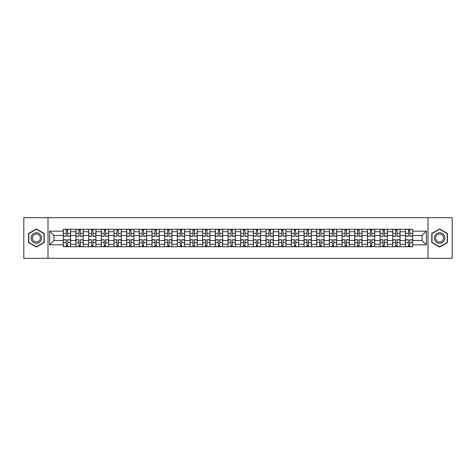 <?xml version="1.0" encoding="UTF-8"?>
<svg xmlns="http://www.w3.org/2000/svg" width="476" height="476" viewBox="0 0 476 476"><rect width="100%" height="100%" fill="white"/><g stroke="black" fill="none" stroke-linecap="round" stroke-linejoin="round"><path stroke-width="0.71" d="M427.995 258.307L452.2 258.307L452.2 217.693L23.8 217.693L23.8 258.307L427.995 258.307L427.995 217.693M75.952 246.735L75.952 231.747L70.585 231.747L70.585 246.735M70.585 231.747L70.585 229.265M75.952 231.747L75.952 229.265M83.258 229.265L83.258 246.735M88.619 246.735L88.619 229.265M95.932 229.265L95.932 246.735M101.293 246.735L101.293 229.265M108.605 229.265L108.605 246.735M113.966 246.735L113.966 229.265M121.273 229.265L121.273 246.735M126.634 246.735L126.634 229.265M133.946 229.265L133.946 246.735M139.307 246.735L139.307 229.265M146.62 229.265L146.62 246.735M151.981 246.735L151.981 229.265M159.287 229.265L159.287 246.735M164.648 246.735L164.648 229.265M171.961 229.265L171.961 246.735M177.322 246.735L177.322 229.265M184.634 229.265L184.634 246.735M189.995 246.735L189.995 229.265M197.302 229.265L197.302 246.735M202.663 246.735L202.663 229.265M209.975 229.265L209.975 246.735M215.336 246.735L215.336 229.265M222.649 229.265L222.649 246.735M228.01 246.735L228.01 229.265M235.317 229.265L235.317 246.735M240.683 246.735L240.683 229.265M247.99 229.265L247.99 246.735M253.351 246.735L253.351 229.265M260.664 229.265L260.664 246.735M266.024 246.735L266.024 229.265M273.337 229.265L273.337 246.735M278.698 246.735L278.698 229.265M286.005 229.265L286.005 246.735M291.366 246.735L291.366 229.265M298.678 229.265L298.678 246.735M304.039 246.735L304.039 229.265M311.352 229.265L311.352 246.735M316.713 246.735L316.713 229.265M324.019 229.265L324.019 246.735M329.38 246.735L329.38 229.265M336.693 229.265L336.693 246.735M342.054 246.735L342.054 229.265M349.366 229.265L349.366 246.735M354.727 246.735L354.727 229.265M362.034 229.265L362.034 246.735M367.395 246.735L367.395 229.265M374.707 229.265L374.707 246.735M380.068 246.735L380.068 229.265M387.381 229.265L387.381 246.735M392.742 246.735L392.742 229.265M400.048 229.265L400.048 246.735M405.415 246.735L405.415 229.265M405.415 240.517L400.048 240.517M392.742 240.517L387.381 240.517M380.068 240.517L374.707 240.517M367.395 240.517L362.034 240.517M354.727 240.517L349.366 240.517M342.054 240.517L336.693 240.517M329.38 240.517L324.019 240.517M316.713 240.517L311.352 240.517M304.039 240.517L298.678 240.517M291.366 240.517L286.005 240.517M278.698 240.517L273.337 240.517M266.024 240.517L260.664 240.517M253.351 240.517L247.99 240.517M240.683 240.517L235.317 240.517M228.01 240.517L222.649 240.517M215.336 240.517L209.975 240.517M202.663 240.517L197.302 240.517M189.995 240.517L184.634 240.517M177.322 240.517L171.961 240.517M164.648 240.517L159.287 240.517M151.981 240.517L146.62 240.517M139.307 240.517L133.946 240.517M126.634 240.517L121.273 240.517M113.966 240.517L108.605 240.517M101.293 240.517L95.932 240.517M88.619 240.517L83.258 240.517M75.952 240.517L70.585 240.517M405.415 235.483L400.048 235.483M392.742 235.483L387.381 235.483M380.068 235.483L374.707 235.483M367.395 235.483L362.034 235.483M354.727 235.483L349.366 235.483M342.054 235.483L336.693 235.483M329.38 235.483L324.019 235.483M316.713 235.483L311.352 235.483M304.039 235.483L298.678 235.483M291.366 235.483L286.005 235.483M278.698 235.483L273.337 235.483M266.024 235.483L260.664 235.483M253.351 235.483L247.99 235.483M240.683 235.483L235.317 235.483M228.01 235.483L222.649 235.483M215.336 235.483L209.975 235.483M202.663 235.483L197.302 235.483M189.995 235.483L184.634 235.483M177.322 235.483L171.961 235.483M164.648 235.483L159.287 235.483M151.981 235.483L146.62 235.483M139.307 235.483L133.946 235.483M126.634 235.483L121.273 235.483M113.966 235.483L108.605 235.483M101.293 235.483L95.932 235.483M88.619 235.483L83.258 235.483M75.952 235.483L70.585 235.483M53.937 240.517L63.278 240.517L63.278 235.483L53.937 235.483L53.937 240.517L49.629 244.825L49.629 231.175L63.278 231.175L63.278 235.483M412.722 235.483L412.722 240.517L422.063 240.517L422.063 235.483L412.722 235.483L412.722 229.265L63.278 229.265L63.278 231.175M412.722 231.175L426.371 231.175L426.371 244.825L412.722 244.825L412.722 240.517M63.278 240.517L63.278 246.735L412.722 246.735L412.722 244.825M63.278 244.825L49.629 244.825M48.005 258.307L48.005 217.693M44.226 233.472L36.39 228.95L28.554 233.472L28.554 242.528L36.39 247.05L44.226 242.528L44.226 233.472M447.446 233.472L439.61 228.95L431.774 233.472L431.774 242.528L439.61 247.05L447.446 242.528L447.446 233.472M67.622 245.515L66.241 245.515M66.241 230.485L67.622 230.485M80.295 245.515L78.915 245.515M78.915 230.485L80.295 230.485M92.969 245.515L91.582 245.515M91.582 230.485L92.969 230.485M105.636 245.515L104.256 245.515M104.256 230.485L105.636 230.485M118.31 245.515L116.929 245.515M116.929 230.485L118.31 230.485M130.983 245.515L129.603 245.515M129.603 230.485L130.983 230.485M143.651 245.515L142.27 245.515M142.27 230.485L143.651 230.485M156.324 245.515L154.944 245.515M154.944 230.485L156.324 230.485M168.998 245.515L167.617 245.515M167.617 230.485L168.998 230.485M181.665 245.515L180.285 245.515M180.285 230.485L181.665 230.485M194.339 245.515L192.958 245.515M192.958 230.485L194.339 230.485M207.012 245.515L205.632 245.515M205.632 230.485L207.012 230.485M219.686 245.515L218.3 245.515M218.3 230.485L219.686 230.485M232.353 245.515L230.973 245.515M230.973 230.485L232.353 230.485M245.027 245.515L243.647 245.515M243.647 230.485L245.027 230.485M257.7 245.515L256.314 245.515M256.314 230.485L257.7 230.485M270.368 245.515L268.988 245.515M268.988 230.485L270.368 230.485M283.041 245.515L281.661 245.515M281.661 230.485L283.041 230.485M295.715 245.515L294.335 245.515M294.335 230.485L295.715 230.485M308.383 245.515L307.002 245.515M307.002 230.485L308.383 230.485M321.056 245.515L319.676 245.515M319.676 230.485L321.056 230.485M333.73 245.515L332.349 245.515M332.349 230.485L333.73 230.485M346.397 245.515L345.017 245.515M345.017 230.485L346.397 230.485M359.071 245.515L357.69 245.515M357.69 230.485L359.071 230.485M371.744 245.515L370.364 245.515M370.364 230.485L371.744 230.485M384.418 245.515L383.031 245.515M383.031 230.485L384.418 230.485M397.085 245.515L395.705 245.515M395.705 230.485L397.085 230.485M409.759 245.515L408.378 245.515M408.378 230.485L409.759 230.485M49.629 231.175L53.937 235.483M422.063 240.517L426.371 244.825M422.063 235.483L426.371 231.175M67.622 236.251L67.622 229.349L70.549 229.349L70.549 236.251L67.622 236.251M66.241 230.408L67.622 230.408M67.622 229.349L63.32 229.349L63.32 236.251L66.241 236.251L66.241 229.349L65.063 229.349M66.241 239.749L66.241 246.651L63.32 246.651L63.32 239.749L66.241 239.749M67.622 245.592L66.241 245.592M66.241 246.651L70.549 246.651L70.549 239.749L67.622 239.749L67.622 246.651L68.8 246.651M80.295 236.251L80.295 229.349L83.217 229.349L83.217 236.251L80.295 236.251M78.915 230.408L80.295 230.408M80.295 229.349L75.987 229.349L75.987 236.251L78.915 236.251L78.915 229.349L77.737 229.349M92.969 236.251L92.969 229.349L95.89 229.349L95.89 236.251L92.969 236.251M91.582 230.408L92.969 230.408M92.969 229.349L88.661 229.349L88.661 236.251L91.582 236.251L91.582 229.349L90.41 229.349M31.821 240.642A5.278 5.278 0 0 0 39.032 242.57A5.278 5.278 0 0 0 40.966 235.358A5.278 5.278 0 0 0 33.748 233.43A5.278 5.278 0 0 0 31.821 240.642M32.927 239.999A3.998 3.998 0 0 0 38.389 241.463A3.998 3.998 0 0 0 39.853 236.001A3.998 3.998 0 0 0 34.391 234.537A3.998 3.998 0 0 0 32.927 239.999M36.39 229.23L43.982 233.615L43.982 242.385L36.39 246.77L28.798 242.385L28.798 233.615L36.39 229.23M435.034 240.642A5.278 5.278 0 0 0 442.252 242.57A5.278 5.278 0 0 0 444.179 235.358A5.278 5.278 0 0 0 436.968 233.43A5.278 5.278 0 0 0 435.034 240.642M436.147 239.999A3.998 3.998 0 0 0 441.609 241.463A3.998 3.998 0 0 0 443.073 236.001A3.998 3.998 0 0 0 437.611 234.537A3.998 3.998 0 0 0 436.147 239.999M439.61 229.23L447.202 233.615L447.202 242.385L439.61 246.77L432.018 242.385L432.018 233.615L439.61 229.23M78.915 239.749L78.915 246.651L75.987 246.651L75.987 239.749L78.915 239.749M80.295 245.592L78.915 245.592M78.915 246.651L83.217 246.651L83.217 239.749L80.295 239.749L80.295 246.651L81.473 246.651M91.582 239.749L91.582 246.651L88.661 246.651L88.661 239.749L91.582 239.749M92.969 245.592L91.582 245.592M91.582 246.651L95.89 246.651L95.89 239.749L92.969 239.749L92.969 246.651L94.147 246.651M105.636 236.251L105.636 229.349L108.564 229.349L108.564 236.251L105.636 236.251M104.256 230.408L105.636 230.408M105.636 229.349L101.334 229.349L101.334 236.251L104.256 236.251L104.256 229.349L103.078 229.349M118.31 236.251L118.31 229.349L121.231 229.349L121.231 236.251L118.31 236.251M116.929 230.408L118.31 230.408M118.31 229.349L114.002 229.349L114.002 236.251L116.929 236.251L116.929 229.349L115.751 229.349M130.983 236.251L130.983 229.349L133.905 229.349L133.905 236.251L130.983 236.251M129.603 230.408L130.983 230.408M130.983 229.349L126.675 229.349L126.675 236.251L129.603 236.251L129.603 229.349L128.425 229.349M104.256 239.749L104.256 246.651L101.334 246.651L101.334 239.749L104.256 239.749M105.636 245.592L104.256 245.592M104.256 246.651L108.564 246.651L108.564 239.749L105.636 239.749L105.636 246.651L106.814 246.651M116.929 239.749L116.929 246.651L114.002 246.651L114.002 239.749L116.929 239.749M118.31 245.592L116.929 245.592M116.929 246.651L121.231 246.651L121.231 239.749L118.31 239.749L118.31 246.651L119.488 246.651M129.603 239.749L129.603 246.651L126.675 246.651L126.675 239.749L129.603 239.749M130.983 245.592L129.603 245.592M129.603 246.651L133.905 246.651L133.905 239.749L130.983 239.749L130.983 246.651L132.161 246.651M142.27 239.749L142.27 246.651L139.349 246.651L139.349 239.749L142.27 239.749M143.651 245.592L142.27 245.592M142.27 246.651L146.578 246.651L146.578 239.749L143.651 239.749L143.651 246.651L144.829 246.651M154.944 239.749L154.944 246.651L152.017 246.651L152.017 239.749L154.944 239.749M156.324 245.592L154.944 245.592M154.944 246.651L159.252 246.651L159.252 239.749L156.324 239.749L156.324 246.651L157.502 246.651M167.617 239.749L167.617 246.651L164.69 246.651L164.69 239.749L167.617 239.749M168.998 245.592L167.617 245.592M167.617 246.651L171.919 246.651L171.919 239.749L168.998 239.749L168.998 246.651L170.176 246.651M180.285 239.749L180.285 246.651L177.364 246.651L177.364 239.749L180.285 239.749M181.665 245.592L180.285 245.592M180.285 246.651L184.593 246.651L184.593 239.749L181.665 239.749L181.665 246.651L182.844 246.651M192.958 239.749L192.958 246.651L190.037 246.651L190.037 239.749L192.958 239.749M194.339 245.592L192.958 245.592M192.958 246.651L197.266 246.651L197.266 239.749L194.339 239.749L194.339 246.651L195.517 246.651M205.632 239.749L205.632 246.651L202.705 246.651L202.705 239.749L205.632 239.749M207.012 245.592L205.632 245.592M205.632 246.651L209.934 246.651L209.934 239.749L207.012 239.749L207.012 246.651L208.19 246.651M218.3 239.749L218.3 246.651L215.378 246.651L215.378 239.749L218.3 239.749M219.686 245.592L218.3 245.592M218.3 246.651L222.607 246.651L222.607 239.749L219.686 239.749L219.686 246.651L220.858 246.651M230.973 239.749L230.973 246.651L228.052 246.651L228.052 239.749L230.973 239.749M232.353 245.592L230.973 245.592M230.973 246.651L235.281 246.651L235.281 239.749L232.353 239.749L232.353 246.651L233.532 246.651M243.647 239.749L243.647 246.651L240.719 246.651L240.719 239.749L243.647 239.749M245.027 245.592L243.647 245.592M243.647 246.651L247.948 246.651L247.948 239.749L245.027 239.749L245.027 246.651L246.205 246.651M256.314 239.749L256.314 246.651L253.393 246.651L253.393 239.749L256.314 239.749M257.7 245.592L256.314 245.592M256.314 246.651L260.622 246.651L260.622 239.749L257.7 239.749L257.7 246.651L258.879 246.651M268.988 239.749L268.988 246.651L266.066 246.651L266.066 239.749L268.988 239.749M270.368 245.592L268.988 245.592M268.988 246.651L273.295 246.651L273.295 239.749L270.368 239.749L270.368 246.651L271.546 246.651M281.661 239.749L281.661 246.651L278.734 246.651L278.734 239.749L281.661 239.749M283.041 245.592L281.661 245.592M281.661 246.651L285.963 246.651L285.963 239.749L283.041 239.749L283.041 246.651L284.22 246.651M294.335 239.749L294.335 246.651L291.407 246.651L291.407 239.749L294.335 239.749M295.715 245.592L294.335 245.592M294.335 246.651L298.636 246.651L298.636 239.749L295.715 239.749L295.715 246.651L296.893 246.651M307.002 239.749L307.002 246.651L304.081 246.651L304.081 239.749L307.002 239.749M308.383 245.592L307.002 245.592M307.002 246.651L311.31 246.651L311.31 239.749L308.383 239.749L308.383 246.651L309.561 246.651M319.676 239.749L319.676 246.651L316.748 246.651L316.748 239.749L319.676 239.749M321.056 245.592L319.676 245.592M319.676 246.651L323.983 246.651L323.983 239.749L321.056 239.749L321.056 246.651L322.234 246.651M332.349 239.749L332.349 246.651L329.422 246.651L329.422 239.749L332.349 239.749M333.73 245.592L332.349 245.592M332.349 246.651L336.651 246.651L336.651 239.749L333.73 239.749L333.73 246.651L334.908 246.651M143.651 236.251L143.651 229.349L146.578 229.349L146.578 236.251L143.651 236.251M142.27 230.408L143.651 230.408M143.651 229.349L139.349 229.349L139.349 236.251L142.27 236.251L142.27 229.349L141.092 229.349M156.324 236.251L156.324 229.349L159.252 229.349L159.252 236.251L156.324 236.251M154.944 230.408L156.324 230.408M156.324 229.349L152.017 229.349L152.017 236.251L154.944 236.251L154.944 229.349L153.766 229.349M168.998 236.251L168.998 229.349L171.919 229.349L171.919 236.251L168.998 236.251M167.617 230.408L168.998 230.408M168.998 229.349L164.69 229.349L164.69 236.251L167.617 236.251L167.617 229.349L166.439 229.349M181.665 236.251L181.665 229.349L184.593 229.349L184.593 236.251L181.665 236.251M180.285 230.408L181.665 230.408M181.665 229.349L177.364 229.349L177.364 236.251L180.285 236.251L180.285 229.349L179.107 229.349M194.339 236.251L194.339 229.349L197.266 229.349L197.266 236.251L194.339 236.251M192.958 230.408L194.339 230.408M194.339 229.349L190.037 229.349L190.037 236.251L192.958 236.251L192.958 229.349L191.78 229.349M207.012 236.251L207.012 229.349L209.934 229.349L209.934 236.251L207.012 236.251M205.632 230.408L207.012 230.408M207.012 229.349L202.705 229.349L202.705 236.251L205.632 236.251L205.632 229.349L204.454 229.349M219.686 236.251L219.686 229.349L222.607 229.349L222.607 236.251L219.686 236.251M218.3 230.408L219.686 230.408M219.686 229.349L215.378 229.349L215.378 236.251L218.3 236.251L218.3 229.349L217.121 229.349M232.353 236.251L232.353 229.349L235.281 229.349L235.281 236.251L232.353 236.251M230.973 230.408L232.353 230.408M232.353 229.349L228.052 229.349L228.052 236.251L230.973 236.251L230.973 229.349L229.795 229.349M245.027 236.251L245.027 229.349L247.948 229.349L247.948 236.251L245.027 236.251M243.647 230.408L245.027 230.408M245.027 229.349L240.719 229.349L240.719 236.251L243.647 236.251L243.647 229.349L242.468 229.349M257.7 236.251L257.7 229.349L260.622 229.349L260.622 236.251L257.7 236.251M256.314 230.408L257.7 230.408M257.7 229.349L253.393 229.349L253.393 236.251L256.314 236.251L256.314 229.349L255.142 229.349M270.368 236.251L270.368 229.349L273.295 229.349L273.295 236.251L270.368 236.251M268.988 230.408L270.368 230.408M270.368 229.349L266.066 229.349L266.066 236.251L268.988 236.251L268.988 229.349L267.81 229.349M283.041 236.251L283.041 229.349L285.963 229.349L285.963 236.251L283.041 236.251M281.661 230.408L283.041 230.408M283.041 229.349L278.734 229.349L278.734 236.251L281.661 236.251L281.661 229.349L280.483 229.349M295.715 236.251L295.715 229.349L298.636 229.349L298.636 236.251L295.715 236.251M294.335 230.408L295.715 230.408M295.715 229.349L291.407 229.349L291.407 236.251L294.335 236.251L294.335 229.349L293.156 229.349M308.383 236.251L308.383 229.349L311.31 229.349L311.31 236.251L308.383 236.251M307.002 230.408L308.383 230.408M308.383 229.349L304.081 229.349L304.081 236.251L307.002 236.251L307.002 229.349L305.824 229.349M321.056 236.251L321.056 229.349L323.983 229.349L323.983 236.251L321.056 236.251M319.676 230.408L321.056 230.408M321.056 229.349L316.748 229.349L316.748 236.251L319.676 236.251L319.676 229.349L318.498 229.349M333.73 236.251L333.73 229.349L336.651 229.349L336.651 236.251L333.73 236.251M332.349 230.408L333.73 230.408M333.73 229.349L329.422 229.349L329.422 236.251L332.349 236.251L332.349 229.349L331.171 229.349M346.397 236.251L346.397 229.349L349.325 229.349L349.325 236.251L346.397 236.251M345.017 230.408L346.397 230.408M346.397 229.349L342.095 229.349L342.095 236.251L345.017 236.251L345.017 229.349L343.839 229.349M359.071 236.251L359.071 229.349L361.998 229.349L361.998 236.251L359.071 236.251M357.69 230.408L359.071 230.408M359.071 229.349L354.769 229.349L354.769 236.251L357.69 236.251L357.69 229.349L356.512 229.349M371.744 236.251L371.744 229.349L374.666 229.349L374.666 236.251L371.744 236.251M370.364 230.408L371.744 230.408M371.744 229.349L367.436 229.349L367.436 236.251L370.364 236.251L370.364 229.349L369.186 229.349M384.418 236.251L384.418 229.349L387.339 229.349L387.339 236.251L384.418 236.251M383.031 230.408L384.418 230.408M384.418 229.349L380.11 229.349L380.11 236.251L383.031 236.251L383.031 229.349L381.853 229.349M345.017 239.749L345.017 246.651L342.095 246.651L342.095 239.749L345.017 239.749M346.397 245.592L345.017 245.592M345.017 246.651L349.325 246.651L349.325 239.749L346.397 239.749L346.397 246.651L347.575 246.651M357.69 239.749L357.69 246.651L354.769 246.651L354.769 239.749L357.69 239.749M359.071 245.592L357.69 245.592M357.69 246.651L361.998 246.651L361.998 239.749L359.071 239.749L359.071 246.651L360.249 246.651M370.364 239.749L370.364 246.651L367.436 246.651L367.436 239.749L370.364 239.749M371.744 245.592L370.364 245.592M370.364 246.651L374.666 246.651L374.666 239.749L371.744 239.749L371.744 246.651L372.922 246.651M383.031 239.749L383.031 246.651L380.11 246.651L380.11 239.749L383.031 239.749M384.418 245.592L383.031 245.592M383.031 246.651L387.339 246.651L387.339 239.749L384.418 239.749L384.418 246.651L385.59 246.651M397.085 236.251L397.085 229.349L400.013 229.349L400.013 236.251L397.085 236.251M395.705 230.408L397.085 230.408M397.085 229.349L392.783 229.349L392.783 236.251L395.705 236.251L395.705 229.349L394.527 229.349M395.705 239.749L395.705 246.651L392.783 246.651L392.783 239.749L395.705 239.749M397.085 245.592L395.705 245.592M395.705 246.651L400.013 246.651L400.013 239.749L397.085 239.749L397.085 246.651L398.263 246.651M409.759 236.251L409.759 229.349L412.68 229.349L412.68 236.251L409.759 236.251M408.378 230.408L409.759 230.408M409.759 229.349L405.451 229.349L405.451 236.251L408.378 236.251L408.378 229.349L407.2 229.349M408.378 239.749L408.378 246.651L405.451 246.651L405.451 239.749L408.378 239.749M409.759 245.592L408.378 245.592M408.378 246.651L412.68 246.651L412.68 239.749L409.759 239.749L409.759 246.651L410.937 246.651M392.742 231.747L387.381 231.747M380.068 231.747L374.707 231.747M367.395 231.747L362.034 231.747M354.727 231.747L349.366 231.747M342.054 231.747L336.693 231.747M329.38 231.747L324.019 231.747M316.713 231.747L311.352 231.747M304.039 231.747L298.678 231.747M291.366 231.747L286.005 231.747M278.698 231.747L273.337 231.747M266.024 231.747L260.664 231.747M253.351 231.747L247.99 231.747M240.683 231.747L235.317 231.747M228.01 231.747L222.649 231.747M215.336 231.747L209.975 231.747M202.663 231.747L197.302 231.747M189.995 231.747L184.634 231.747M177.322 231.747L171.961 231.747M164.648 231.747L159.287 231.747M151.981 231.747L146.62 231.747M139.307 231.747L133.946 231.747M126.634 231.747L121.273 231.747M113.966 231.747L108.605 231.747M101.293 231.747L95.932 231.747M88.619 231.747L83.258 231.747M405.415 231.747L400.048 231.747M392.742 244.253L387.381 244.253M380.068 244.253L374.707 244.253M367.395 244.253L362.034 244.253M354.727 244.253L349.366 244.253M342.054 244.253L336.693 244.253M329.38 244.253L324.019 244.253M316.713 244.253L311.352 244.253M304.039 244.253L298.678 244.253M291.366 244.253L286.005 244.253M278.698 244.253L273.337 244.253M266.024 244.253L260.664 244.253M253.351 244.253L247.99 244.253M240.683 244.253L235.317 244.253M228.01 244.253L222.649 244.253M215.336 244.253L209.975 244.253M202.663 244.253L197.302 244.253M189.995 244.253L184.634 244.253M177.322 244.253L171.961 244.253M164.648 244.253L159.287 244.253M151.981 244.253L146.62 244.253M139.307 244.253L133.946 244.253M126.634 244.253L121.273 244.253M113.966 244.253L108.605 244.253M101.293 244.253L95.932 244.253M88.619 244.253L83.258 244.253M75.952 244.253L70.585 244.253M405.415 244.253L400.048 244.253M67.622 236.084L70.549 236.084M67.622 233.341L70.549 233.341M63.32 236.084L66.241 236.084M63.32 233.341L66.241 233.341M66.241 239.916L63.32 239.916M66.241 242.659L63.32 242.659M70.549 239.916L67.622 239.916M70.549 242.659L67.622 242.659M80.295 236.084L83.217 236.084M80.295 233.341L83.217 233.341M75.987 236.084L78.915 236.084M75.987 233.341L78.915 233.341M92.969 236.084L95.89 236.084M92.969 233.341L95.89 233.341M88.661 236.084L91.582 236.084M88.661 233.341L91.582 233.341M78.915 239.916L75.987 239.916M78.915 242.659L75.987 242.659M83.217 239.916L80.295 239.916M83.217 242.659L80.295 242.659M91.582 239.916L88.661 239.916M91.582 242.659L88.661 242.659M95.89 239.916L92.969 239.916M95.89 242.659L92.969 242.659M105.636 236.084L108.564 236.084M105.636 233.341L108.564 233.341M101.334 236.084L104.256 236.084M101.334 233.341L104.256 233.341M118.31 236.084L121.231 236.084M118.31 233.341L121.231 233.341M114.002 236.084L116.929 236.084M114.002 233.341L116.929 233.341M130.983 236.084L133.905 236.084M130.983 233.341L133.905 233.341M126.675 236.084L129.603 236.084M126.675 233.341L129.603 233.341M104.256 239.916L101.334 239.916M104.256 242.659L101.334 242.659M108.564 239.916L105.636 239.916M108.564 242.659L105.636 242.659M116.929 239.916L114.002 239.916M116.929 242.659L114.002 242.659M121.231 239.916L118.31 239.916M121.231 242.659L118.31 242.659M129.603 239.916L126.675 239.916M129.603 242.659L126.675 242.659M133.905 239.916L130.983 239.916M133.905 242.659L130.983 242.659M142.27 239.916L139.349 239.916M142.27 242.659L139.349 242.659M146.578 239.916L143.651 239.916M146.578 242.659L143.651 242.659M154.944 239.916L152.017 239.916M154.944 242.659L152.017 242.659M159.252 239.916L156.324 239.916M159.252 242.659L156.324 242.659M167.617 239.916L164.69 239.916M167.617 242.659L164.69 242.659M171.919 239.916L168.998 239.916M171.919 242.659L168.998 242.659M180.285 239.916L177.364 239.916M180.285 242.659L177.364 242.659M184.593 239.916L181.665 239.916M184.593 242.659L181.665 242.659M192.958 239.916L190.037 239.916M192.958 242.659L190.037 242.659M197.266 239.916L194.339 239.916M197.266 242.659L194.339 242.659M205.632 239.916L202.705 239.916M205.632 242.659L202.705 242.659M209.934 239.916L207.012 239.916M209.934 242.659L207.012 242.659M218.3 239.916L215.378 239.916M218.3 242.659L215.378 242.659M222.607 239.916L219.686 239.916M222.607 242.659L219.686 242.659M230.973 239.916L228.052 239.916M230.973 242.659L228.052 242.659M235.281 239.916L232.353 239.916M235.281 242.659L232.353 242.659M243.647 239.916L240.719 239.916M243.647 242.659L240.719 242.659M247.948 239.916L245.027 239.916M247.948 242.659L245.027 242.659M256.314 239.916L253.393 239.916M256.314 242.659L253.393 242.659M260.622 239.916L257.7 239.916M260.622 242.659L257.7 242.659M268.988 239.916L266.066 239.916M268.988 242.659L266.066 242.659M273.295 239.916L270.368 239.916M273.295 242.659L270.368 242.659M281.661 239.916L278.734 239.916M281.661 242.659L278.734 242.659M285.963 239.916L283.041 239.916M285.963 242.659L283.041 242.659M294.335 239.916L291.407 239.916M294.335 242.659L291.407 242.659M298.636 239.916L295.715 239.916M298.636 242.659L295.715 242.659M307.002 239.916L304.081 239.916M307.002 242.659L304.081 242.659M311.31 239.916L308.383 239.916M311.31 242.659L308.383 242.659M319.676 239.916L316.748 239.916M319.676 242.659L316.748 242.659M323.983 239.916L321.056 239.916M323.983 242.659L321.056 242.659M332.349 239.916L329.422 239.916M332.349 242.659L329.422 242.659M336.651 239.916L333.73 239.916M336.651 242.659L333.73 242.659M143.651 236.084L146.578 236.084M143.651 233.341L146.578 233.341M139.349 236.084L142.27 236.084M139.349 233.341L142.27 233.341M156.324 236.084L159.252 236.084M156.324 233.341L159.252 233.341M152.017 236.084L154.944 236.084M152.017 233.341L154.944 233.341M168.998 236.084L171.919 236.084M168.998 233.341L171.919 233.341M164.69 236.084L167.617 236.084M164.69 233.341L167.617 233.341M181.665 236.084L184.593 236.084M181.665 233.341L184.593 233.341M177.364 236.084L180.285 236.084M177.364 233.341L180.285 233.341M194.339 236.084L197.266 236.084M194.339 233.341L197.266 233.341M190.037 236.084L192.958 236.084M190.037 233.341L192.958 233.341M207.012 236.084L209.934 236.084M207.012 233.341L209.934 233.341M202.705 236.084L205.632 236.084M202.705 233.341L205.632 233.341M219.686 236.084L222.607 236.084M219.686 233.341L222.607 233.341M215.378 236.084L218.3 236.084M215.378 233.341L218.3 233.341M232.353 236.084L235.281 236.084M232.353 233.341L235.281 233.341M228.052 236.084L230.973 236.084M228.052 233.341L230.973 233.341M245.027 236.084L247.948 236.084M245.027 233.341L247.948 233.341M240.719 236.084L243.647 236.084M240.719 233.341L243.647 233.341M257.7 236.084L260.622 236.084M257.7 233.341L260.622 233.341M253.393 236.084L256.314 236.084M253.393 233.341L256.314 233.341M270.368 236.084L273.295 236.084M270.368 233.341L273.295 233.341M266.066 236.084L268.988 236.084M266.066 233.341L268.988 233.341M283.041 236.084L285.963 236.084M283.041 233.341L285.963 233.341M278.734 236.084L281.661 236.084M278.734 233.341L281.661 233.341M295.715 236.084L298.636 236.084M295.715 233.341L298.636 233.341M291.407 236.084L294.335 236.084M291.407 233.341L294.335 233.341M308.383 236.084L311.31 236.084M308.383 233.341L311.31 233.341M304.081 236.084L307.002 236.084M304.081 233.341L307.002 233.341M321.056 236.084L323.983 236.084M321.056 233.341L323.983 233.341M316.748 236.084L319.676 236.084M316.748 233.341L319.676 233.341M333.73 236.084L336.651 236.084M333.73 233.341L336.651 233.341M329.422 236.084L332.349 236.084M329.422 233.341L332.349 233.341M346.397 236.084L349.325 236.084M346.397 233.341L349.325 233.341M342.095 236.084L345.017 236.084M342.095 233.341L345.017 233.341M359.071 236.084L361.998 236.084M359.071 233.341L361.998 233.341M354.769 236.084L357.69 236.084M354.769 233.341L357.69 233.341M371.744 236.084L374.666 236.084M371.744 233.341L374.666 233.341M367.436 236.084L370.364 236.084M367.436 233.341L370.364 233.341M384.418 236.084L387.339 236.084M384.418 233.341L387.339 233.341M380.11 236.084L383.031 236.084M380.11 233.341L383.031 233.341M345.017 239.916L342.095 239.916M345.017 242.659L342.095 242.659M349.325 239.916L346.397 239.916M349.325 242.659L346.397 242.659M357.69 239.916L354.769 239.916M357.69 242.659L354.769 242.659M361.998 239.916L359.071 239.916M361.998 242.659L359.071 242.659M370.364 239.916L367.436 239.916M370.364 242.659L367.436 242.659M374.666 239.916L371.744 239.916M374.666 242.659L371.744 242.659M383.031 239.916L380.11 239.916M383.031 242.659L380.11 242.659M387.339 239.916L384.418 239.916M387.339 242.659L384.418 242.659M397.085 236.084L400.013 236.084M397.085 233.341L400.013 233.341M392.783 236.084L395.705 236.084M392.783 233.341L395.705 233.341M395.705 239.916L392.783 239.916M395.705 242.659L392.783 242.659M400.013 239.916L397.085 239.916M400.013 242.659L397.085 242.659M409.759 236.084L412.68 236.084M409.759 233.341L412.68 233.341M405.451 236.084L408.378 236.084M405.451 233.341L408.378 233.341M408.378 239.916L405.451 239.916M408.378 242.659L405.451 242.659M412.68 239.916L409.759 239.916M412.68 242.659L409.759 242.659"/></g></svg>
